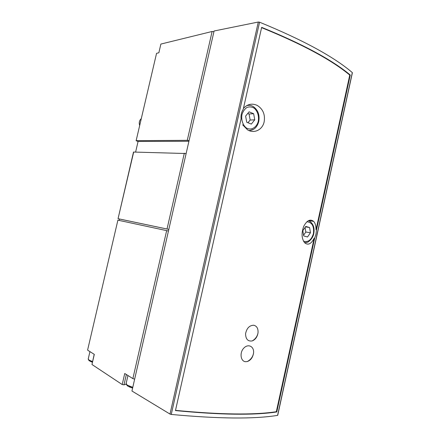 <?xml version="1.0" encoding="UTF-8"?>
<svg xmlns="http://www.w3.org/2000/svg" width="440" height="440" viewBox="0 0 440 440"><rect width="100%" height="100%" fill="white"/><g stroke="black" fill="none" stroke-linecap="round" stroke-linejoin="round"><path stroke-width="0.66" d="M118.052 218.691L133.501 152.048L186.126 153.532M119.493 219.038L118.052 218.697L133.694 151.998M168.823 229.389L118.228 218.73M135.619 152.042L138.072 141.46L136.125 140.712L156.563 53.312L158.851 52.794L160.875 44.066L212.119 31.482L213.928 31.691M136.131 140.69L156.563 53.312M277.728 415.272L277.585 415.371C254.403 419.161 218.955 418.853 171.254 414.442L170 414.073L258.308 22.022L214.088 30.998L131.945 391.012L170 414.073M258.308 22.022L259.572 22.198C302.99 39.996 333.9 56.799 352.314 72.595L352.385 72.782M175.456 410.581L241.087 118.822C240.724 115.308 241.439 112.151 243.216 109.351L261.657 27.357C302.616 44.017 332.151 59.901 350.268 75.02L316.503 229.818L315.97 234.157L314.661 238.255L276.777 411.956C254.133 415.382 220.358 414.925 175.456 410.581M245.63 361.708L247.291 361.548C250.657 360.338 252.731 357.572 253.528 353.243C254.458 346.687 248.435 343.343 243.958 347.952C239.299 352.473 240.565 361.493 245.63 361.708M253.693 325.237C249.409 325.391 246.697 328.235 245.564 333.757C245.718 339.185 247.935 341.577 252.203 340.929C255.371 339.647 257.312 336.941 258.027 332.811C258.291 328.504 256.845 325.98 253.693 325.237M243.419 108.455C247.456 104.06 252.087 103.064 257.318 105.457C262.999 109.093 265.281 114.526 264.165 121.77C262.554 129.833 254.1 133.964 247.555 129.839L242.622 124.812M261.596 27.638C302.335 44.22 331.722 60.033 349.756 75.081L316.019 229.74C316.063 225.957 315.266 223.168 313.627 221.364C310.239 218.73 306.933 220.402 303.705 226.369C301.274 233.195 301.582 238.651 304.623 242.743C308.066 245.553 311.25 244.03 314.182 238.172L276.32 411.719C253.776 415.124 220.171 414.673 175.505 410.366M316.019 229.74L316.503 229.818M349.756 75.081L350.268 75.02M314.182 238.172L314.661 238.255M276.32 411.719L276.777 411.956M126.066 384.263L123.981 384.841L122.205 384.549L91.971 364.491L94.21 354.305M87.609 350.042L117.893 220.16L87.609 350.042M134.651 379.159L132.875 378.615L124.735 373.494L122.205 384.549M132.875 378.615L166.656 230.621L117.893 220.16M91.971 364.491L94.309 354.37L87.747 350.24M166.656 230.621L168.448 231.017M189.068 140.646L187.27 140.333L136.323 140.651M119.169 220.435L119.499 219.021L168.817 229.4M310.453 232.766L309.595 227.513L305.784 226.435L302.819 230.659L303.705 235.945L307.527 236.973L310.453 232.766L305.827 232.012L305.074 227.453M254.744 119.823L253.649 113.718L249.09 111.826L245.619 116.1L246.752 122.254L251.323 124.086L254.744 119.823L250.157 120.038L249.056 113.988L253.649 113.718M141.24 118.657C139.337 120.445 138.809 122.716 139.662 125.477M303.584 235.224L305.827 232.012M305.47 226.886L309.595 227.513M247.973 122.743L250.157 120.038M249.056 113.988L247.764 113.454M188.931 141.257L138.072 141.46M167.03 228.993L184.327 153.208M171.254 414.442L259.572 22.198M277.585 415.371L352.314 72.595M129.074 386.82L132.616 388.064M90.58 361.526L92.378 362.214L89.095 360.701L88.198 359.073M187.27 140.333L212.119 31.482M126.346 374.506L123.981 384.841M89.936 351.62L88.248 358.903L89.012 360.069L92.532 361.548M127.958 375.524L126.143 383.455L127.215 385.132L132.787 387.327M303.485 241.131C308.116 242.534 311.427 240.014 313.423 233.585C314.27 226.248 312.087 222.305 306.878 221.755M304.562 242.677L307.302 242.242C306.895 242.897 312.692 239.63 313.753 233.695C314.727 228.421 313.555 224.406 310.244 221.645L308.468 220.638L313.621 221.359M304.673 242.798L307.048 242.33M258.291 121.264C259.028 115.907 257.719 111.573 254.364 108.268C251.977 106.827 249.519 106.546 246.983 107.426C244.651 109.005 242.974 111.397 241.951 114.604C241.087 119.691 242.71 124.889 246.032 127.738C250.773 130.944 256.641 127.771 258.291 121.264M248.859 130.504C253.831 130.4 257.125 127.424 258.748 121.572C259.853 114.939 258.022 109.939 253.248 106.574C251.059 105.221 248.793 104.957 246.461 105.771M249.222 130.658L253.644 129.283M277.717 415.322L352.402 72.721M132.621 388.047L127.303 385.836L126.06 383.719M252.203 340.929C255.431 339.059 257.373 336.353 258.027 332.811M247.297 361.548C250.723 359.711 252.802 356.945 253.528 353.243"/></g></svg>
